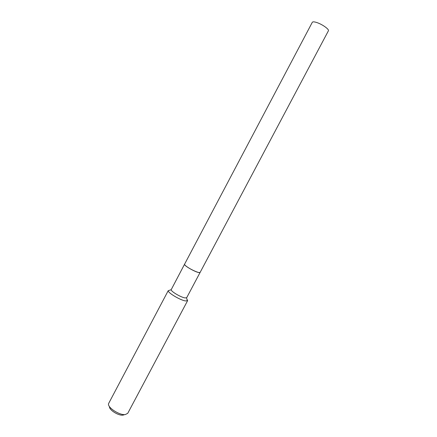 <?xml version="1.0" encoding="UTF-8"?>
<svg xmlns="http://www.w3.org/2000/svg" width="437" height="437" viewBox="0 0 437 437"><rect width="100%" height="100%" fill="white"/><g stroke="black" fill="none" stroke-linecap="round" stroke-linejoin="round"><path stroke-width="0.66" d="M328.4 30.819C329.471 29.459 322.397 24.357 316.891 22.571C314.29 21.719 312.761 21.626 312.302 22.298L184.572 264.205C184.414 264.702 185.414 265.691 187.577 267.171C192.143 270.301 199.867 273.529 200.113 272.431L328.4 30.819M200.102 272.453L198.584 272.53C194.733 271.759 184.764 266.062 184.551 264.516L184.567 264.227M124.015 414.866L122.895 415.134C118.389 415.811 108.922 409.802 109.507 406.667M125.293 414.566C119.388 415.45 106.978 407.235 108.6 403.564L168.212 290.681C167.819 292.834 180.53 300.345 185.627 300.951L187.615 300.645L127.757 413.304L125.293 414.566M200.091 272.475L186.697 297.701L185.102 297.936C181.027 297.417 170.905 291.446 171.167 289.736L184.551 264.243M186.845 298.924L187.615 300.645M171.167 289.736L168.212 290.681M186.533 297.87L187.413 300.853"/></g></svg>
